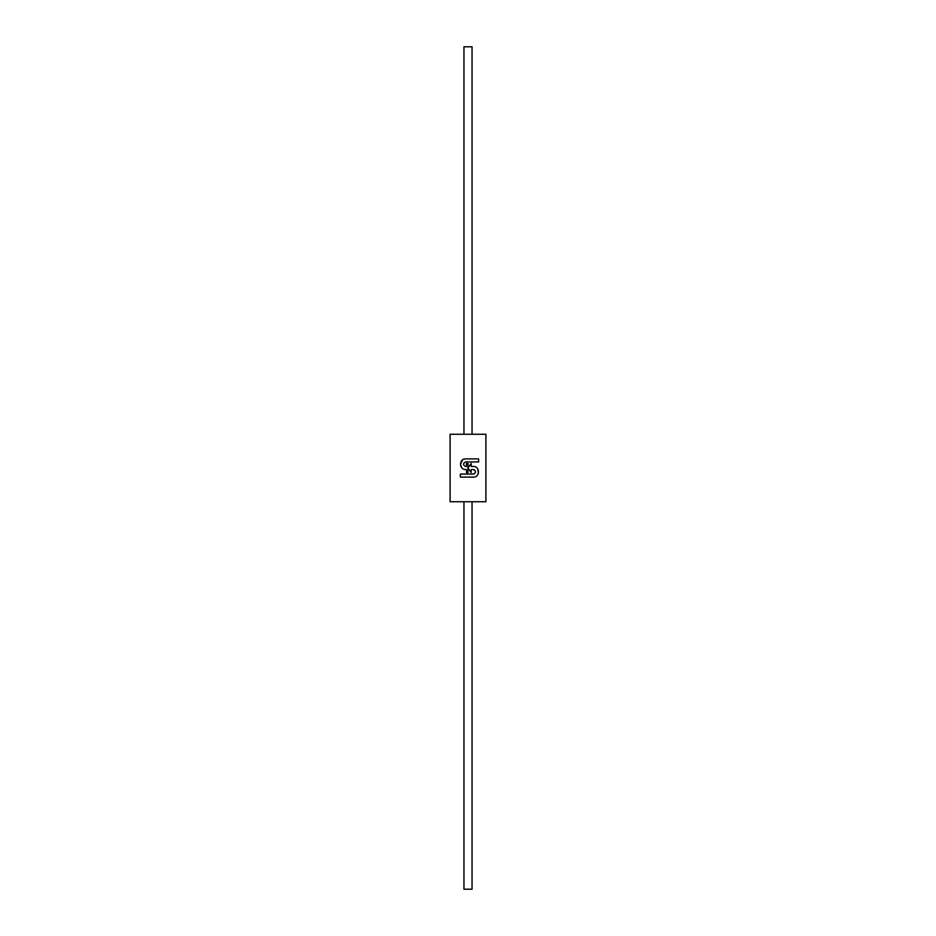 <?xml version="1.0" encoding="UTF-8"?>
<svg xmlns="http://www.w3.org/2000/svg" width="936" height="936" viewBox="0 0 936 936"><rect width="100%" height="100%" fill="white"/><g stroke="black" fill="none" stroke-linecap="round" stroke-linejoin="round"><path stroke-width="1.4" d="M471.194 472.551L468 468L468 463.449L466.479 463.449L466.479 466.479L465.719 466.479C462.793 464.958 462.793 463.449 465.719 461.928L478.635 461.928L478.635 458.886L465.625 458.886C458.897 458.652 458.897 469.755 465.625 469.521L466.479 469.521L466.479 472.551L468 472.551L468 468L471.194 472.551L471.194 469.521L473.312 469.521C476.237 471.042 476.237 472.551 473.312 474.072L460.407 474.072L460.407 477.114L473.312 477.114C480.133 477.594 480.133 465.999 473.312 466.479L471.194 466.479L471.194 463.449L468 468L471.194 463.449M465.719 461.928C462.793 463.449 462.793 464.958 465.719 466.479M477.793 468.936L478.343 473.511M473.312 474.072L474.423 473.791M474.646 469.942L473.312 469.521M461.67 467.649L460.407 464.197L462.536 459.95M463.952 434.245L463.952 46.8L472.048 46.8L472.048 434.245M472.048 501.755L472.048 889.2L463.952 889.2L463.952 501.755M450.111 434.245L485.889 434.245L485.889 501.755L450.111 501.755L450.111 434.245"/></g></svg>
